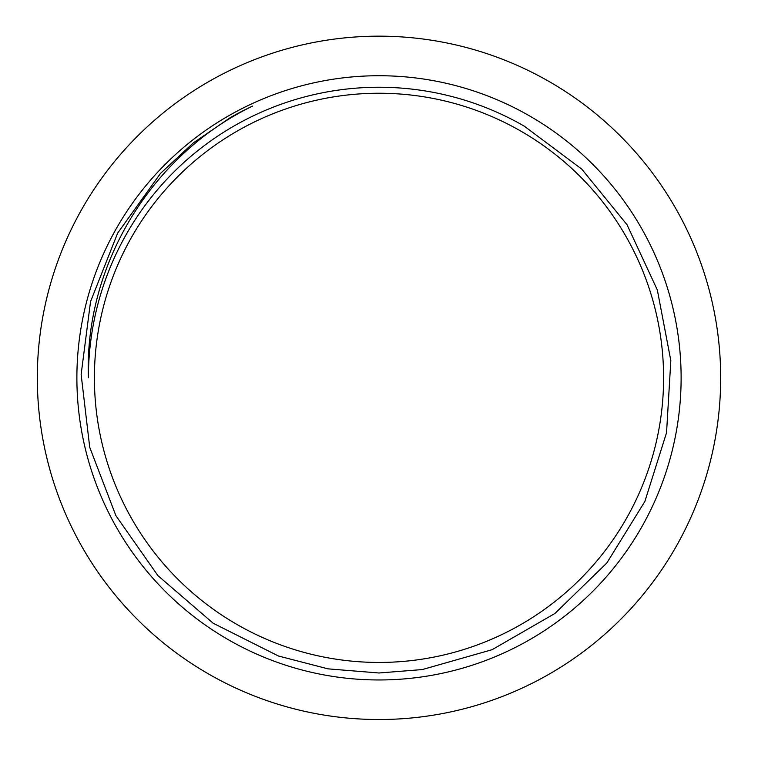 <?xml version="1.0" encoding="UTF-8"?>
<svg xmlns="http://www.w3.org/2000/svg" width="758" height="758" viewBox="0 0 758 758"><rect width="100%" height="100%" fill="white"/><g stroke="black" fill="none" stroke-linecap="round" stroke-linejoin="round"><path stroke-width="1.14" d="M379 672.99L327.996 668.85L278.461 656.011L213.197 623.247L157.92 575.635L115.917 515.696L89.728 447.324L81.134 374.471L90.543 301.599L117.661 233.094L160.582 173.326L193.299 142.921L230.243 117.67A299.713 299.713 0 0 1 252.528 106.12C151.354 155.153 84.147 265.319 88.402 377.844A290.598 290.598 0 0 1 524.299 126.179L581.774 169.138L627.027 224.728L657.328 289.954L670.83 360.628L666.538 432.695L644.869 501.455L606.817 563.005L554.951 613.449L492.131 649.682L422.291 669.57L379 672.99M379 662.445A284.601 284.601 0 0 0 625.473 235.548A284.601 284.601 0 0 0 132.527 235.548A284.601 284.601 0 0 0 379 662.445M379 679.964A302.12 302.12 0 0 0 640.643 226.784A302.12 302.12 0 0 0 117.357 226.784A302.12 302.12 0 0 0 379 679.964M379 719.522A341.678 341.678 0 0 0 674.904 207.01A341.678 341.678 0 0 0 83.096 207.01A341.678 341.678 0 0 0 379 719.522"/></g></svg>
